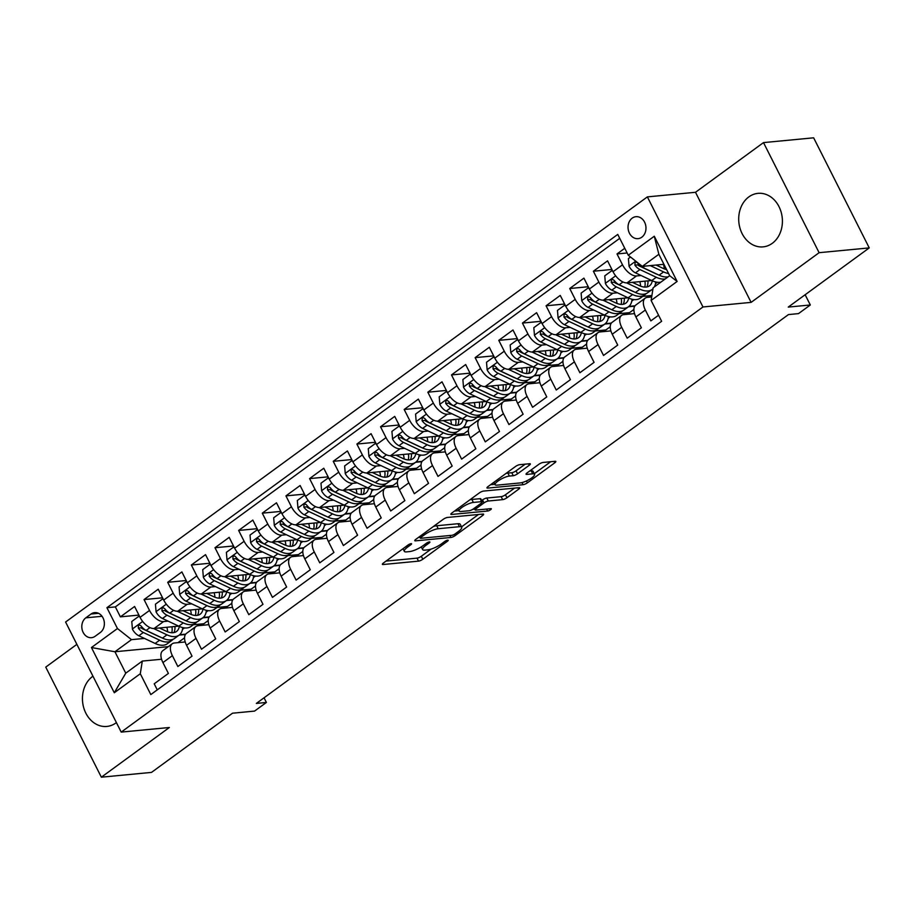 <?xml version="1.0" encoding="UTF-8"?>
<svg xmlns="http://www.w3.org/2000/svg" width="915" height="915" viewBox="0 0 915 915"><rect width="100%" height="100%" fill="white"/><g stroke="black" fill="none" stroke-linecap="round" stroke-linejoin="round"><path stroke-width="1.37" d="M411.098 543.67A2.368 0.606 153.2 0 0 408.101 544.985L383.431 563.011A3.385 0.858 153.2 0 0 382.39 564.349A3.385 0.858 153.2 0 0 383.088 564.521L418.521 561.135A3.385 0.858 153.2 0 0 422.81 559.248L447.481 541.222A2.368 0.606 153.2 0 0 448.213 540.285A2.368 0.606 153.2 0 0 447.721 540.17A2.368 0.606 153.2 0 0 444.724 541.486L441.533 543.819A10.82 2.745 153.2 0 1 427.797 549.846L424.846 550.132A10.82 2.745 153.2 0 1 422.616 549.583A10.82 2.745 153.2 0 1 425.978 545.306L429.169 542.972A2.368 0.606 153.2 0 0 429.901 542.035A2.368 0.606 153.2 0 0 429.41 541.92A2.368 0.606 153.2 0 0 426.413 543.236L423.222 545.569A10.82 2.745 153.2 0 1 409.485 551.596L406.535 551.882A10.82 2.745 153.2 0 1 404.304 551.333A10.82 2.745 153.2 0 1 407.667 547.056L410.858 544.722A2.368 0.606 153.2 0 0 411.59 543.784A2.368 0.606 153.2 0 0 411.098 543.67M748.836 196.908A26.878 21.8 -95.5 0 0 739.961 228.087A26.878 21.8 -95.5 0 0 763.11 246.867A26.878 21.8 -95.5 0 0 772.283 243.321A26.878 21.8 -95.5 0 0 781.147 212.131A26.878 21.8 -95.5 0 0 757.997 193.351A26.878 21.8 -95.5 0 0 748.836 196.908M92.964 676.196A26.878 21.8 -95.5 0 0 92.575 676.471A26.878 21.8 -95.5 0 0 83.7 707.661A26.878 21.8 -95.5 0 0 106.849 726.441A26.878 21.8 -95.5 0 0 116.022 722.884A26.878 21.8 -95.5 0 0 116.399 722.598M632.196 218.147A11.026 8.944 -95.5 0 0 628.559 230.946A11.026 8.944 -95.5 0 0 638.064 238.655A11.026 8.944 -95.5 0 0 641.815 237.191A11.026 8.944 -95.5 0 0 645.464 224.404A11.026 8.944 -95.5 0 0 635.959 216.695A11.026 8.944 -95.5 0 0 632.196 218.147M529.282 465.243A3.385 0.858 153.2 0 0 530.334 463.905A3.385 0.858 153.2 0 0 529.636 463.733L519.686 464.683A3.385 0.858 153.2 0 0 515.397 466.57L488.015 486.586A3.385 0.858 153.2 0 0 486.963 487.924A3.385 0.858 153.2 0 0 487.661 488.095L523.094 484.71A3.385 0.858 153.2 0 0 527.383 482.823L554.776 462.807A3.385 0.858 153.2 0 0 555.828 461.469A3.385 0.858 153.2 0 0 555.13 461.297L543.121 462.452A3.385 0.858 153.2 0 0 538.832 464.328L527.109 472.895A3.385 0.858 153.2 0 0 526.056 474.233A3.385 0.858 153.2 0 0 526.754 474.405L532.713 473.844A9.047 2.299 153.2 0 1 534.577 474.302A9.047 2.299 153.2 0 1 529.785 479.185A9.047 2.299 153.2 0 1 520.292 482.914L496.959 485.144A9.047 2.299 153.2 0 1 495.095 484.687A9.047 2.299 153.2 0 1 499.887 479.803A9.047 2.299 153.2 0 1 509.381 476.063L513.269 475.697A3.385 0.858 153.2 0 0 517.558 473.81L529.282 465.243L528.573 463.836M76.883 644.354L45.75 667.104L101.359 777.19L151.501 772.397L232.502 713.208L254.564 711.092L266.391 702.457L256.36 703.418L788.467 314.577L798.498 313.616L810.313 304.981L805.143 294.744M819.108 252.689L763.499 142.603L695.503 192.287L751.112 302.373L819.108 252.689L869.25 247.896L788.25 307.085L810.313 304.981M751.112 302.373L702.972 306.971L121.203 732.103L65.594 622.017L647.363 196.885L702.972 306.971M101.359 777.19L169.344 727.505L121.203 732.103M447.504 517.444A3.385 0.858 153.2 0 0 443.203 519.331L415.822 539.347A3.385 0.858 153.2 0 0 414.769 540.685A3.385 0.858 153.2 0 0 415.467 540.856L450.901 537.471A3.385 0.858 153.2 0 0 455.201 535.584L482.582 515.568A3.385 0.858 153.2 0 0 483.635 514.23A3.385 0.858 153.2 0 0 482.937 514.058L447.504 517.444M451.918 512.96L479.3 492.945A3.385 0.858 153.2 0 1 483.6 491.069L519.034 487.684A3.385 0.858 153.2 0 1 519.731 487.855A3.385 0.858 153.2 0 1 518.679 489.182L506.956 497.749A3.385 0.858 153.2 0 1 502.667 499.636L488.301 501.008A3.385 0.858 153.2 0 0 484.012 502.895L476.235 508.58A3.385 0.858 153.2 0 0 475.182 509.918A3.385 0.858 153.2 0 0 475.88 510.09L490.84 508.66A2.368 0.606 153.2 0 1 491.332 508.774A2.368 0.606 153.2 0 1 490.074 510.055A2.368 0.606 153.2 0 1 487.592 511.028L451.564 514.47A3.385 0.858 153.2 0 1 450.866 514.299A3.385 0.858 153.2 0 1 451.918 512.96M763.499 142.603L813.641 137.81L869.25 247.896M624.762 248.285L617.019 253.947L627.13 252.975M641.083 275.507L636.543 275.941A13.782 7.263 -126.2 0 1 622.509 264.801L613.05 271.721L607.56 260.855L593.377 271.229L611.906 269.456M617.442 292.789L612.89 293.223A13.782 7.263 -126.2 0 1 598.856 282.083L589.397 289.003L583.919 278.137L569.725 288.511L588.254 286.738M593.789 310.071L589.249 310.505A13.782 7.263 -126.2 0 1 575.215 299.365L565.745 306.285L560.266 295.419L546.072 305.793L564.612 304.02M570.137 327.353L565.596 327.787A13.782 7.263 -126.2 0 1 551.562 316.647L542.103 323.567L536.613 312.701L522.431 323.075L540.959 321.302M546.495 344.635L541.943 345.069A13.782 7.263 -126.2 0 1 527.909 333.929L518.45 340.849L512.972 329.983L498.778 340.357L517.307 338.584M522.842 361.917L518.302 362.351A13.782 7.263 -126.2 0 1 504.268 351.211L494.798 358.131L489.319 347.265L475.125 357.639L493.665 355.866M499.19 379.199L494.649 379.634A13.782 7.263 -126.2 0 1 480.615 368.493L471.156 375.413L465.666 364.547L451.484 374.921L470.013 373.148M475.548 396.481L470.996 396.916A13.782 7.263 -126.2 0 1 456.962 385.775L447.504 392.684L442.025 381.829L427.831 392.203L446.36 390.431M451.896 413.763L447.355 414.198A13.782 7.263 -126.2 0 1 433.321 403.058L423.851 409.966L418.372 399.112L404.178 409.485L422.719 407.713M428.243 431.045L423.702 431.48A13.782 7.263 -126.2 0 1 409.668 420.34L400.21 427.248L394.72 416.394L380.537 426.767L399.066 424.995M404.602 448.327L400.049 448.75A13.782 7.263 -126.2 0 1 386.016 437.622L376.557 444.53L371.067 433.676L356.884 444.05L375.413 442.277M380.949 465.609L376.408 466.032A13.782 7.263 -126.2 0 1 362.363 454.904L352.904 461.812L347.425 450.958L333.232 461.32L351.772 459.559M357.296 482.88L352.755 483.314A13.782 7.263 -126.2 0 1 338.722 472.186L329.263 479.094L323.773 468.24L309.59 478.602L328.119 476.841M333.655 500.162L329.103 500.597A13.782 7.263 -126.2 0 1 315.069 489.468L305.61 496.376L300.12 485.522L285.938 495.884L304.466 494.123M310.002 517.444L305.461 517.879A13.782 7.263 -126.2 0 1 291.416 506.75L281.957 513.658L276.479 502.804L262.285 513.166L280.825 511.405M286.349 534.726L281.809 535.161A13.782 7.263 -126.2 0 1 267.775 524.032L258.316 530.94L252.826 520.086L238.643 530.448L257.172 528.687M262.708 552.008L258.156 552.443A13.782 7.263 -126.2 0 1 244.122 541.314L234.663 548.222L229.173 537.368L214.991 547.73L233.519 545.969M239.055 569.29L234.514 569.725A13.782 7.263 -126.2 0 1 220.469 558.596L211.01 565.504L205.532 554.65L191.338 565.013L209.878 563.24M215.402 586.572L210.862 587.007A13.782 7.263 -126.2 0 1 196.828 575.878L187.369 582.786L181.879 571.932L167.697 582.295L186.225 580.522M191.761 603.854L187.209 604.289A13.782 7.263 -126.2 0 1 173.175 593.16L163.716 600.068L158.226 589.214L144.044 599.577L149.522 610.442A13.782 7.263 53.8 0 0 163.568 621.571L168.108 621.136M162.573 597.804L144.044 599.577M157.266 689.864L154.212 683.802L168.394 673.429L162.916 662.574A13.782 7.263 53.8 0 1 162.801 650.679L172.26 643.771A13.782 7.263 53.8 0 0 172.375 655.666L177.853 666.52L192.047 656.146L186.557 645.292A13.782 7.263 53.8 0 1 186.454 633.397L195.913 626.489A13.782 7.263 -126.2 0 1 198.029 625.711L208.86 624.682M195.913 626.489A13.782 7.263 -126.2 0 0 196.016 638.384L201.506 649.238L215.7 638.864L210.21 628.01A13.782 7.263 53.8 0 1 210.095 616.115L219.566 609.207A13.782 7.263 -126.2 0 1 221.682 608.429L232.502 607.4M219.566 609.207A13.782 7.263 -126.2 0 0 219.669 621.102L225.159 631.956L239.341 621.594L233.863 610.728A13.782 7.263 53.8 0 1 233.748 598.833L243.207 591.925A13.782 7.263 -126.2 0 1 245.334 591.147L256.154 590.118M243.207 591.925A13.782 7.263 -126.2 0 0 243.321 603.82L248.8 614.674L262.994 604.312L257.504 593.446A13.782 7.263 53.8 0 1 257.401 581.551L266.86 574.643A13.782 7.263 -126.2 0 1 268.976 573.865L279.807 572.836M266.86 574.643A13.782 7.263 -126.2 0 0 266.963 586.538L272.453 597.392L286.647 587.03L281.157 576.164A13.782 7.263 53.8 0 1 281.042 564.269L290.512 557.361A13.782 7.263 -126.2 0 1 292.628 556.583L303.448 555.554M290.512 557.361A13.782 7.263 -126.2 0 0 290.615 569.256L296.105 580.11L310.288 569.748L304.809 558.882A13.782 7.263 53.8 0 1 304.695 546.987L314.154 540.079A13.782 7.263 -126.2 0 1 316.281 539.301L327.101 538.272M314.154 540.079A13.782 7.263 -126.2 0 0 314.268 551.974L319.747 562.828L333.941 552.466L328.451 541.6A13.782 7.263 53.8 0 1 328.348 529.705L337.807 522.797A13.782 7.263 -126.2 0 1 339.923 522.019L350.754 520.99M337.807 522.797A13.782 7.263 -126.2 0 0 337.91 534.692L343.4 545.546L357.593 535.184L352.103 524.318A13.782 7.263 53.8 0 1 351.989 512.423L361.459 505.515A13.782 7.263 -126.2 0 1 363.575 504.737L374.395 503.707M361.459 505.515A13.782 7.263 -126.2 0 0 361.562 517.41L367.052 528.264L381.235 517.901L375.756 507.036A13.782 7.263 53.8 0 1 375.642 495.141L385.101 488.233A13.782 7.263 -126.2 0 1 387.228 487.455L398.048 486.425M385.101 488.233A13.782 7.263 -126.2 0 0 385.215 500.128L390.694 510.982L404.887 500.619L399.397 489.754A13.782 7.263 53.8 0 1 399.295 477.859L408.753 470.951A13.782 7.263 -126.2 0 1 410.869 470.173L421.701 469.143M408.753 470.951A13.782 7.263 -126.2 0 0 408.856 482.846L414.346 493.7L428.54 483.337L423.05 472.472A13.782 7.263 53.8 0 1 422.936 460.577L432.406 453.668A13.782 7.263 -126.2 0 1 434.522 452.891L445.342 451.861M432.406 453.668A13.782 7.263 -126.2 0 0 432.509 465.563L437.999 476.418L452.182 466.055L446.703 455.19A13.782 7.263 53.8 0 1 446.589 443.295L456.047 436.386A13.782 7.263 -126.2 0 1 458.175 435.609L468.995 434.579M456.047 436.386A13.782 7.263 -126.2 0 0 456.162 448.281L461.64 459.136L475.834 448.773L470.344 437.908A13.782 7.263 53.8 0 1 470.241 426.013L479.7 419.104A13.782 7.263 -126.2 0 1 481.816 418.327L492.647 417.297M479.7 419.104A13.782 7.263 -126.2 0 0 479.803 430.999L485.293 441.853L499.487 431.491L493.997 420.625A13.782 7.263 53.8 0 1 493.883 408.731L503.353 401.822A13.782 7.263 -126.2 0 1 505.469 401.056L516.289 400.015M503.353 401.822A13.782 7.263 -126.2 0 0 503.456 413.717L508.946 424.571L523.128 414.209L517.65 403.343A13.782 7.263 53.8 0 1 517.535 391.448L526.994 384.54A13.782 7.263 -126.2 0 1 529.122 383.774L539.942 382.733M526.994 384.54A13.782 7.263 -126.2 0 0 527.109 396.435L532.587 407.301L546.781 396.927L541.291 386.061A13.782 7.263 53.8 0 1 541.188 374.166L550.647 367.258A13.782 7.263 -126.2 0 1 552.763 366.492L563.594 365.451M550.647 367.258A13.782 7.263 -126.2 0 0 550.75 379.153L556.24 390.019L570.434 379.645L564.944 368.791A13.782 7.263 53.8 0 1 564.841 356.884L574.3 349.976A13.782 7.263 -126.2 0 1 576.416 349.21L587.236 348.169M574.3 349.976A13.782 7.263 -126.2 0 0 574.403 361.871L579.893 372.737L594.075 362.363L588.597 351.509A13.782 7.263 53.8 0 1 588.482 339.602L597.941 332.694A13.782 7.263 -126.2 0 1 600.068 331.928L610.888 330.887M597.941 332.694A13.782 7.263 -126.2 0 0 598.055 344.589L603.534 355.455L617.728 345.081L612.238 334.227A13.782 7.263 53.8 0 1 612.135 322.332L621.594 315.412A13.782 7.263 -126.2 0 1 623.71 314.646L634.541 313.605M621.594 315.412A13.782 7.263 -126.2 0 0 621.697 327.307L627.187 338.173L641.381 327.799L635.891 316.945A13.782 7.263 53.8 0 1 635.788 305.05L645.247 298.13A13.782 7.263 -126.2 0 1 647.363 297.364L651.674 296.952M613.05 271.721A13.782 7.263 53.8 0 0 627.084 282.849L651.674 280.505M589.397 289.003A13.782 7.263 53.8 0 0 603.431 300.131L628.022 297.787M642.662 296.38L651.903 295.499M626.569 282.872L639.94 289.186A26.363 13.885 53.8 0 0 652.12 289.483L652.875 289.403M565.745 306.285A13.782 7.263 53.8 0 0 579.79 317.413L604.369 315.069M619.02 313.662L629.531 312.667L633.889 309.476M602.928 300.154L616.287 306.468A26.363 13.885 53.8 0 0 628.468 306.765L634.758 306.159M542.103 323.567A13.782 7.263 53.8 0 0 556.137 334.696L580.728 332.351M595.368 330.944L605.879 329.949L610.236 326.758M579.275 317.436L592.645 323.75A26.363 13.885 53.8 0 0 604.815 324.047L611.106 323.441M518.45 340.849A13.782 7.263 53.8 0 0 532.484 351.978L557.075 349.633M571.715 348.226L582.237 347.231L586.595 344.04M581.174 341.318L587.453 340.723M494.798 358.131A13.782 7.263 53.8 0 0 508.843 369.26L533.422 366.915M548.074 365.508L558.585 364.513L562.942 361.322M531.981 352L545.34 358.314A26.363 13.885 53.8 0 0 557.521 358.611L563.812 358.005M471.156 375.413A13.782 7.263 53.8 0 0 485.19 386.542L509.781 384.197M524.421 382.79L534.932 381.795L539.29 378.604M533.88 375.882L540.159 375.276M447.504 392.684A13.782 7.263 53.8 0 0 461.537 403.824L486.128 401.479M500.768 400.072L511.291 399.066L515.648 395.886M484.675 386.565L498.046 392.878A26.363 13.885 53.8 0 0 510.227 393.164L516.506 392.558M423.851 409.966A13.782 7.263 53.8 0 0 437.896 421.106L462.475 418.761M477.127 417.354L487.638 416.348L491.996 413.168M486.586 410.446L492.865 409.84M400.21 427.248A13.782 7.263 53.8 0 0 414.243 438.388L438.834 436.043M453.474 434.636L463.985 433.63L468.343 430.45M437.381 421.129L450.752 427.442A26.363 13.885 53.8 0 0 462.921 427.728L469.212 427.122M376.557 444.53A13.782 7.263 53.8 0 0 390.591 455.67L415.181 453.325M429.821 451.918L440.344 450.912L444.701 447.732M413.729 438.411L427.099 444.724A26.363 13.885 53.8 0 0 439.269 445.01L445.559 444.404M352.904 461.812A13.782 7.263 53.8 0 0 366.949 472.952L391.529 470.596M406.18 469.201L416.691 468.194L421.049 465.014M390.087 455.693L403.446 462.006A26.363 13.885 53.8 0 0 415.627 462.292L421.918 461.686M329.263 479.094A13.782 7.263 53.8 0 0 343.297 490.234L367.887 487.878M382.527 486.483L393.038 485.476L397.396 482.297M366.435 472.975L379.805 479.288A26.363 13.885 53.8 0 0 391.975 479.574L398.265 478.968M305.61 496.376A13.782 7.263 53.8 0 0 319.644 507.516L344.234 505.16M358.874 503.765L369.397 502.758L373.755 499.579M342.782 490.257L356.152 496.571A26.363 13.885 53.8 0 0 368.322 496.856L374.612 496.25M281.957 513.658A13.782 7.263 53.8 0 0 296.002 524.798L320.582 522.442M335.233 521.047L345.744 520.04L350.102 516.861M319.141 507.539L332.5 513.853A26.363 13.885 53.8 0 0 344.681 514.139L350.971 513.532M258.316 530.94A13.782 7.263 53.8 0 0 272.35 542.08L296.94 539.724M311.58 538.329L322.091 537.322L326.449 534.143M295.488 524.821L308.858 531.135A26.363 13.885 53.8 0 0 321.028 531.421L327.318 530.814M234.663 548.222A13.782 7.263 53.8 0 0 248.697 559.362L273.288 557.006M287.928 555.611L298.45 554.604L302.808 551.425M271.835 542.103L285.206 548.417A26.363 13.885 53.8 0 0 297.375 548.703L303.666 548.096M211.01 565.504A13.782 7.263 53.8 0 0 225.056 576.644L249.635 574.288M264.286 572.893L274.797 571.886L279.155 568.707M248.194 559.385L261.553 565.699A26.363 13.885 53.8 0 0 273.734 565.985L280.024 565.379M187.369 582.786A13.782 7.263 53.8 0 0 201.403 593.927L225.994 591.57M240.634 590.175L251.145 589.168L255.502 585.989M224.541 576.667L237.911 582.981A26.363 13.885 53.8 0 0 250.081 583.267L256.372 582.661M163.716 600.068A13.782 7.263 53.8 0 0 177.75 611.209L202.341 608.852M216.981 607.457L227.503 606.451L231.861 603.271M226.44 600.549L232.719 599.943M95.137 636.28L100.341 632.471A10.683 8.67 -95.5 0 0 103.875 620.084A10.683 8.67 -95.5 0 0 94.668 612.615A10.683 8.67 -95.5 0 0 91.031 614.022L85.827 617.831A10.683 8.67 -95.5 0 0 82.304 630.218A10.683 8.67 -95.5 0 0 91.5 637.686A10.683 8.67 -95.5 0 0 95.137 636.28M628.273 255.239L654.282 236.23L677.134 281.454L651.114 300.463L653.127 287.79L669.677 275.701L658.857 254.279L642.307 266.379L628.273 255.239L617.751 234.412L106.929 607.697L117.452 628.525L131.486 639.654L144.456 638.418M651.114 300.463L661.637 321.291L150.815 694.577L140.292 673.749L114.284 692.758L91.443 647.534L117.452 628.525M177.247 611.231L190.606 617.545A26.363 13.885 53.8 0 0 202.787 617.831L209.078 617.225M619.73 238.323L115.359 606.897L120.391 616.859L134.585 606.496L140.064 617.351A13.782 7.263 53.8 0 0 154.109 628.491L178.688 626.135M193.339 624.739L203.851 623.733L208.208 620.553M185.207 641.964L174.388 642.993A13.782 7.263 53.8 0 0 172.26 643.771M645.247 298.13A13.782 7.263 -126.2 0 0 645.35 310.025L650.839 320.891L658.571 315.229M173.175 593.16L167.697 582.295M196.828 575.878L191.338 565.013M220.469 558.596L214.991 547.73M244.122 541.314L238.643 530.448M267.775 524.032L262.285 513.166M291.416 506.75L285.938 495.884M315.069 489.468L309.59 478.602M338.722 472.186L333.232 461.32M362.363 454.904L356.884 444.05M386.016 437.622L380.537 426.767M409.668 420.34L404.178 409.485M433.321 403.058L427.831 392.203M456.962 385.775L451.484 374.921M480.615 368.493L475.125 357.639M504.268 351.211L498.778 340.357M527.909 333.929L522.431 323.075M551.562 316.647L546.072 305.793M575.215 299.365L569.725 288.511M598.856 282.083L593.377 271.229M622.509 264.801L617.019 253.947M642.307 266.379L663.924 264.309M179.146 635.101L185.425 634.507M131.486 639.654L114.935 651.755L125.755 673.177L142.305 661.076L140.292 673.749M168.303 646.653L114.935 651.755L91.443 647.534M184.556 637.824L177.956 642.65M161.555 659.246L142.305 661.076M695.503 192.287L647.363 196.885M266.391 702.457L264.035 697.802M650.302 297.078L651.835 295.957M626.649 314.36L628.891 312.724M602.996 331.642L605.238 330.006M579.355 348.924L581.597 347.288M555.702 366.206L557.944 364.57M532.05 383.488L534.291 381.852M508.408 400.77L510.65 399.134M484.756 418.052L486.997 416.416M461.103 435.334L463.345 433.699M437.462 452.616L439.703 450.981M413.809 469.898L416.05 468.263M390.156 487.18L392.398 485.545M366.515 504.462L368.756 502.827M342.862 521.744L345.104 520.109M319.209 539.026L321.451 537.391M295.568 556.309L297.81 554.673M271.915 573.591L274.157 571.955M248.262 590.873L250.504 589.226M224.621 608.155L226.863 606.508M200.968 625.437L203.21 623.79M182.474 629.394L184.498 627.919M185.654 634.175L179.592 634.747M138.931 615.086L120.391 616.859M115.359 606.897L106.929 607.697M206.127 612.112L208.14 610.637M209.306 616.893L203.244 617.476M232.959 599.611L226.886 600.194M229.768 594.83L231.792 593.355M256.6 582.329L250.538 582.912M253.421 577.548L255.445 576.073M280.253 565.047L274.191 565.63M277.073 560.266L279.086 558.791M303.906 547.765L297.832 548.348M300.715 542.984L302.739 541.508M327.547 530.483L321.485 531.066M324.368 525.702L326.392 524.226M351.2 513.201L345.138 513.784M348.02 508.42L350.033 506.944M374.853 495.919L368.779 496.502M371.662 491.138L373.686 489.662M398.494 478.637L392.432 479.22M395.314 473.856L397.339 472.38M422.147 461.354L416.085 461.938M418.967 456.574L420.98 455.098M445.799 444.072L439.726 444.656M442.608 439.291L444.633 437.816M469.441 426.79L463.379 427.374M466.261 422.009L468.286 420.534M493.094 409.508L487.032 410.092M489.914 404.727L491.927 403.252M516.746 392.226L510.673 392.81M513.555 387.445L515.58 385.97M540.388 374.944L534.326 375.527M537.208 370.163L539.232 368.688M564.04 357.662L557.978 358.245M560.861 352.881L562.874 351.406M587.693 340.38L581.62 340.963M584.502 335.599L586.526 334.124M611.334 323.098L605.273 323.681M608.155 318.317L610.179 316.842M634.987 305.816L628.925 306.399M631.808 301.035L633.821 299.56M655.449 283.753L657.473 282.278M125.755 673.177L114.284 692.758M654.282 236.23L658.857 254.279M677.134 281.454L669.677 275.701M386.027 561.112L417.023 558.15A3.385 0.858 153.2 0 0 421.312 556.274L431.125 549.091M461.537 526.88L478.499 514.482M418.407 537.448L419.962 537.299M421.129 537.219A2.368 0.606 153.2 0 0 420.397 538.146A2.368 0.606 153.2 0 0 420.877 538.272L451.987 535.298A2.368 0.606 153.2 0 0 454.995 533.983L458.358 531.524A10.82 2.745 153.2 0 0 461.72 527.246A10.82 2.745 153.2 0 0 459.49 526.697L438.216 528.721A10.82 2.745 153.2 0 0 424.491 534.749L421.129 537.219L420.477 535.938M461.72 527.246L460.211 524.261A10.82 2.745 153.2 0 0 457.98 523.723L459.49 526.697M433.39 526.502A10.82 2.745 153.2 0 1 436.718 525.748L457.98 523.723M514.596 488.107L505.457 494.775L506.956 497.749M481.656 500.539L482.502 499.922A3.385 0.858 153.2 0 1 486.791 498.035L501.168 496.662A3.385 0.858 153.2 0 0 505.457 494.775M474.782 509.14L472.735 509.335M458.895 510.65L454.503 511.073M473.387 502.438A9.047 2.299 153.2 0 0 463.882 506.167A9.047 2.299 153.2 0 0 459.101 511.05A9.047 2.299 153.2 0 0 460.966 511.508L469.189 510.73A3.385 0.858 153.2 0 0 473.478 508.843L481.256 503.159A3.385 0.858 153.2 0 0 482.297 501.82A3.385 0.858 153.2 0 0 481.599 501.649L473.387 502.438L471.877 499.464A9.047 2.299 153.2 0 0 469.83 499.865M482.297 501.82L480.798 498.847A3.385 0.858 153.2 0 0 480.101 498.675L481.599 501.649M471.877 499.464L480.101 498.675M505.972 473.467A9.047 2.299 153.2 0 1 507.882 473.089L511.771 472.723A3.385 0.858 153.2 0 0 516.06 470.836L525.187 464.157M534.577 474.302L533.079 471.317A9.047 2.299 153.2 0 0 531.215 470.859L532.713 473.844M529.693 471.008L531.215 470.859M534.28 473.718L550.693 461.72M490.6 484.698L494.889 484.287M139.961 617.133L138.874 616.287L131.783 621.468L132.423 629.154A9.127 4.815 53.8 0 0 138.84 635.765L155.138 643.462A26.363 13.885 53.8 0 0 167.308 643.76L171.803 640.466A26.363 13.885 53.8 0 0 173.095 639.265M167.639 631.796A21.88 11.529 53.8 0 0 166.85 627.267M153.594 628.514L166.965 634.827A26.363 13.885 53.8 0 0 179.134 635.113A26.363 13.885 53.8 0 0 182.714 627.599M159.439 627.976L166.393 631.259A21.88 11.529 53.8 0 0 176.492 631.499A21.88 11.529 53.8 0 0 179.317 626.432M179.134 635.113L174.639 638.395A26.363 13.885 -126.2 0 1 162.47 638.11L146.171 630.412A9.127 4.815 -126.2 0 1 141.127 625.997L139.492 624.991L138.44 625.391L138.291 628.079A9.127 4.815 53.8 0 0 143.335 632.482L159.633 640.18A26.363 13.885 53.8 0 0 171.803 640.466M175.005 627.404A26.363 13.885 53.8 0 0 174.822 626.512M171.951 626.786A21.88 11.529 -126.2 0 1 171.78 632.745M160.926 637.378A21.88 11.529 -126.2 0 1 159.061 636.611L142.751 628.914A4.655 2.448 -126.2 0 1 141.185 627.804L138.291 628.079M173.861 632.62A21.88 11.529 53.8 0 0 174.971 626.489M138.874 616.287L139.503 616.23M163.613 599.851L162.527 599.005L155.436 604.186L156.076 611.872A9.127 4.815 53.8 0 0 162.481 618.483L178.791 626.18A26.363 13.885 53.8 0 0 190.961 626.478L195.455 623.184A26.363 13.885 53.8 0 0 196.748 621.983M191.292 614.514A21.88 11.529 53.8 0 0 190.503 609.985M190.606 617.545L186.122 620.827A26.363 13.885 -126.2 0 0 198.292 621.113L202.787 617.831A26.363 13.885 53.8 0 0 206.355 610.316M183.092 610.694L190.034 613.976A21.88 11.529 53.8 0 0 200.145 614.217A21.88 11.529 53.8 0 0 202.97 609.15M186.122 620.827L169.813 613.13A9.127 4.815 -126.2 0 1 164.78 608.715L163.144 607.709L162.081 608.109L161.944 610.797A9.127 4.815 53.8 0 0 166.976 615.2L183.275 622.898A26.363 13.885 53.8 0 0 195.455 623.184M198.658 610.122A26.363 13.885 53.8 0 0 198.464 609.23M195.593 609.504A21.88 11.529 -126.2 0 1 195.433 615.463M184.578 620.096A21.88 11.529 -126.2 0 1 182.703 619.329L166.404 611.632A4.655 2.448 -126.2 0 1 164.826 610.522L161.944 610.797M197.514 615.337A21.88 11.529 53.8 0 0 198.624 609.207M162.527 599.005L163.144 598.948M187.255 582.569L186.18 581.723L179.088 586.904L179.729 594.59A9.127 4.815 53.8 0 0 186.134 601.201L202.432 608.898A26.363 13.885 53.8 0 0 214.613 609.196L219.097 605.913A26.363 13.885 53.8 0 0 220.401 604.701M214.933 597.232A21.88 11.529 53.8 0 0 214.156 592.703M200.888 593.949L214.259 600.263A26.363 13.885 53.8 0 0 226.428 600.549A26.363 13.885 53.8 0 0 230.008 593.034M206.744 593.412L213.687 596.694A21.88 11.529 53.8 0 0 223.786 596.935A21.88 11.529 53.8 0 0 226.623 591.868M226.428 600.549L221.945 603.831A26.363 13.885 -126.2 0 1 209.764 603.545L193.465 595.848A9.127 4.815 -126.2 0 1 188.433 591.433L186.786 590.427L185.734 590.827L185.596 593.515A9.127 4.815 53.8 0 0 190.629 597.918L206.927 605.616A26.363 13.885 53.8 0 0 219.097 605.913M222.299 592.851A26.363 13.885 53.8 0 0 222.116 591.948M219.245 592.222A21.88 11.529 -126.2 0 1 219.085 598.181M208.22 602.813A21.88 11.529 -126.2 0 1 206.355 602.047L190.057 594.35A4.655 2.448 -126.2 0 1 188.479 593.24L185.596 593.515M221.167 598.055A21.88 11.529 53.8 0 0 222.276 591.925M186.18 581.723L186.797 581.666M210.908 565.287L209.821 564.441L202.73 569.622L203.37 577.308A9.127 4.815 53.8 0 0 209.787 583.919L226.085 591.616A26.363 13.885 53.8 0 0 238.255 591.913L242.75 588.631A26.363 13.885 53.8 0 0 244.042 587.419M238.586 579.95A21.88 11.529 53.8 0 0 237.797 575.421M237.911 582.981L233.417 586.263A26.363 13.885 -126.2 0 0 245.586 586.549L250.081 583.267A26.363 13.885 53.8 0 0 253.661 575.752M230.386 576.13L237.34 579.412A21.88 11.529 53.8 0 0 247.439 579.653A21.88 11.529 53.8 0 0 250.264 574.586M233.417 586.263L217.118 578.566A9.127 4.815 -126.2 0 1 212.074 574.151L211.033 573.282L209.386 573.545L209.238 576.233A9.127 4.815 53.8 0 0 214.282 580.636L230.58 588.334A26.363 13.885 53.8 0 0 242.75 588.631M245.952 575.569A26.363 13.885 53.8 0 0 245.769 574.666M242.898 574.94A21.88 11.529 -126.2 0 1 242.727 580.899M231.872 585.531A21.88 11.529 -126.2 0 1 230.008 584.765L213.698 577.068A4.655 2.448 -126.2 0 1 212.131 575.958L209.238 576.233M244.808 580.773A21.88 11.529 53.8 0 0 245.918 574.643M209.821 564.441L210.45 564.383M234.56 548.005L233.474 547.159L226.382 552.34L227.023 560.026A9.127 4.815 53.8 0 0 233.428 566.637L249.738 574.334A26.363 13.885 53.8 0 0 261.907 574.631L266.402 571.349A26.363 13.885 53.8 0 0 267.695 570.137M262.239 562.668A21.88 11.529 53.8 0 0 261.45 558.139M261.553 565.699L257.069 568.981A26.363 13.885 -126.2 0 0 269.239 569.267L273.734 565.985A26.363 13.885 53.8 0 0 277.302 558.47M254.038 558.848L260.981 562.13A21.88 11.529 53.8 0 0 271.092 562.37A21.88 11.529 53.8 0 0 273.917 557.304M257.069 568.981L240.759 561.284A9.127 4.815 -126.2 0 1 235.727 556.869L234.675 556L233.028 556.263L232.89 558.951A9.127 4.815 53.8 0 0 237.923 563.354L254.221 571.052A26.363 13.885 53.8 0 0 266.402 571.349M269.605 558.287A26.363 13.885 53.8 0 0 269.41 557.384M266.539 557.658A21.88 11.529 -126.2 0 1 266.379 563.617M255.525 568.249A21.88 11.529 -126.2 0 1 253.649 567.483L237.351 559.786A4.655 2.448 -126.2 0 1 235.773 558.676L232.89 558.951M268.461 563.491A21.88 11.529 53.8 0 0 269.57 557.361M233.474 547.159L234.091 547.101M258.202 530.723L257.126 529.876L250.035 535.069L250.676 542.744A9.127 4.815 53.8 0 0 257.081 549.355L273.379 557.052A26.363 13.885 53.8 0 0 285.56 557.349L290.044 554.067A26.363 13.885 53.8 0 0 291.347 552.854M285.88 545.386A21.88 11.529 53.8 0 0 285.103 540.856M285.206 548.417L280.711 551.699A26.363 13.885 -126.2 0 0 292.892 551.985L297.375 548.703A26.363 13.885 53.8 0 0 300.955 541.188M277.691 541.566L284.634 544.848A21.88 11.529 53.8 0 0 294.733 545.088A21.88 11.529 53.8 0 0 297.569 540.022M280.711 551.699L264.412 544.002A9.127 4.815 -126.2 0 1 259.38 539.587L258.327 538.718L256.68 538.981L256.543 541.669A9.127 4.815 53.8 0 0 261.576 546.072L277.874 553.769A26.363 13.885 53.8 0 0 290.044 554.067M293.246 541.005A26.363 13.885 53.8 0 0 293.063 540.102M290.192 540.376A21.88 11.529 -126.2 0 1 290.032 546.335M279.167 550.967A21.88 11.529 -126.2 0 1 277.302 550.201L261.004 542.504A4.655 2.448 -126.2 0 1 259.425 541.394L256.543 541.669M292.114 546.209A21.88 11.529 53.8 0 0 293.223 540.079M257.126 529.876L257.744 529.819M281.854 513.452L280.768 512.594L273.677 517.787L274.317 525.462A9.127 4.815 53.8 0 0 280.733 532.072L297.032 539.77A26.363 13.885 53.8 0 0 309.201 540.067L313.696 536.785A26.363 13.885 53.8 0 0 314.989 535.572M309.533 528.104A21.88 11.529 53.8 0 0 308.744 523.574M308.858 531.135L304.363 534.417A26.363 13.885 -126.2 0 0 316.533 534.703L321.028 531.421A26.363 13.885 53.8 0 0 324.608 523.906M301.332 524.284L308.286 527.566A21.88 11.529 53.8 0 0 318.386 527.806A21.88 11.529 53.8 0 0 321.211 522.74M304.363 534.417L288.065 526.72A9.127 4.815 -126.2 0 1 283.021 522.316L281.98 521.436L280.333 521.699L280.184 524.387A9.127 4.815 53.8 0 0 285.228 528.79L301.527 536.487A26.363 13.885 53.8 0 0 313.696 536.785M316.899 523.723A26.363 13.885 53.8 0 0 316.716 522.82M313.845 523.094A21.88 11.529 -126.2 0 1 313.673 529.053M302.819 533.685A21.88 11.529 -126.2 0 1 300.955 532.919L284.645 525.221A4.655 2.448 -126.2 0 1 283.078 524.112L280.184 524.387M315.755 528.927A21.88 11.529 53.8 0 0 316.865 522.797M280.768 512.594L281.397 512.537M305.507 496.17L304.421 495.312L297.329 500.505L297.97 508.18A9.127 4.815 53.8 0 0 304.375 514.79L320.685 522.488A26.363 13.885 53.8 0 0 332.854 522.785L337.349 519.503A26.363 13.885 53.8 0 0 338.642 518.29M333.186 510.822A21.88 11.529 53.8 0 0 332.397 506.292M332.5 513.853L328.016 517.135A26.363 13.885 -126.2 0 0 340.186 517.421L344.681 514.139A26.363 13.885 53.8 0 0 348.249 506.624M324.985 507.001L331.928 510.284A21.88 11.529 53.8 0 0 342.038 510.524A21.88 11.529 53.8 0 0 344.863 505.457M328.016 517.135L311.706 509.438A9.127 4.815 -126.2 0 1 306.674 505.034L305.621 504.154L303.974 504.417L303.837 507.104A9.127 4.815 53.8 0 0 308.87 511.508L325.168 519.205A26.363 13.885 53.8 0 0 337.349 519.503M340.552 506.441A26.363 13.885 53.8 0 0 340.357 505.538M337.486 505.812A21.88 11.529 -126.2 0 1 337.326 511.771M326.472 516.403A21.88 11.529 -126.2 0 1 324.596 515.637L308.298 507.939A4.655 2.448 -126.2 0 1 306.719 506.83L303.837 507.104M339.408 511.645A21.88 11.529 53.8 0 0 340.517 505.515M304.421 495.312L305.038 495.255M329.148 478.888L328.073 478.03L320.982 483.223L321.623 490.897A9.127 4.815 53.8 0 0 328.028 497.508L344.326 505.206A26.363 13.885 53.8 0 0 356.507 505.503L361.002 502.221A26.363 13.885 53.8 0 0 362.294 501.008M356.827 493.54A21.88 11.529 53.8 0 0 356.049 489.01M356.152 496.571L351.657 499.853A26.363 13.885 -126.2 0 0 363.838 500.139L368.322 496.856A26.363 13.885 53.8 0 0 371.902 489.342M348.638 489.719L355.58 493.002A21.88 11.529 53.8 0 0 365.68 493.242A21.88 11.529 53.8 0 0 368.516 488.175M351.657 499.853L335.359 492.156A9.127 4.815 -126.2 0 1 330.326 487.752L328.679 486.746L327.627 487.146L327.49 489.822A9.127 4.815 53.8 0 0 332.522 494.226L348.821 501.923A26.363 13.885 53.8 0 0 361.002 502.221M364.193 489.159A26.363 13.885 53.8 0 0 364.01 488.255M361.139 488.53A21.88 11.529 -126.2 0 1 360.979 494.489M350.113 499.121A21.88 11.529 -126.2 0 1 348.249 498.355L331.951 490.657A4.655 2.448 -126.2 0 1 330.372 489.548L327.49 489.822M363.061 494.363A21.88 11.529 53.8 0 0 364.17 488.233M328.073 478.03L328.691 477.973M352.801 461.606L351.715 460.748L344.623 465.941L345.264 473.615A9.127 4.815 53.8 0 0 351.68 480.226L367.979 487.924A26.363 13.885 53.8 0 0 380.148 488.221L384.643 484.939A26.363 13.885 53.8 0 0 385.936 483.726M380.48 476.257A21.88 11.529 53.8 0 0 379.691 471.728M379.805 479.288L375.31 482.571A26.363 13.885 -126.2 0 0 387.48 482.857L391.975 479.574A26.363 13.885 53.8 0 0 395.554 472.06M372.279 472.437L379.233 475.72A21.88 11.529 53.8 0 0 389.332 475.96A21.88 11.529 53.8 0 0 392.158 470.893M375.31 482.571L359.012 474.874A9.127 4.815 -126.2 0 1 353.968 470.47L352.332 469.464L351.28 469.864L351.131 472.54A9.127 4.815 53.8 0 0 356.175 476.944L372.474 484.641A26.363 13.885 53.8 0 0 384.643 484.939M387.846 471.877A26.363 13.885 53.8 0 0 387.663 470.973M384.792 471.248A21.88 11.529 -126.2 0 1 384.62 477.207M373.766 481.839A21.88 11.529 -126.2 0 1 371.902 481.073L355.592 473.375A4.655 2.448 -126.2 0 1 354.025 472.266L351.131 472.54M386.702 477.081A21.88 11.529 53.8 0 0 387.811 470.962M351.715 460.748L352.344 460.691M376.454 444.324L375.367 443.466L368.276 448.659L368.917 456.333A9.127 4.815 53.8 0 0 375.322 462.944L391.631 470.642A26.363 13.885 53.8 0 0 403.801 470.939L408.296 467.656A26.363 13.885 53.8 0 0 409.588 466.444M404.133 458.975A21.88 11.529 53.8 0 0 403.343 454.446M403.446 462.006L398.963 465.289A26.363 13.885 -126.2 0 0 411.132 465.575L415.627 462.292A26.363 13.885 53.8 0 0 419.196 454.778M395.932 455.155L402.875 458.438A21.88 11.529 53.8 0 0 412.985 458.678A21.88 11.529 53.8 0 0 415.81 453.611M398.963 465.289L382.653 457.591A9.127 4.815 -126.2 0 1 377.621 453.188L375.985 452.182L374.921 452.582L374.784 455.258A9.127 4.815 53.8 0 0 379.817 459.662L396.115 467.359A26.363 13.885 53.8 0 0 408.296 467.656M411.498 454.595A26.363 13.885 53.8 0 0 411.304 453.691M408.433 453.966A21.88 11.529 -126.2 0 1 408.273 459.925M397.419 464.557A21.88 11.529 -126.2 0 1 395.543 463.791L379.245 456.093A4.655 2.448 -126.2 0 1 377.666 454.984L374.784 455.258M410.355 459.799A21.88 11.529 53.8 0 0 411.464 453.68M375.367 443.466L375.985 443.409M400.095 427.042L399.02 426.184L391.929 431.377L392.569 439.051A9.127 4.815 53.8 0 0 398.974 445.662L415.273 453.36A26.363 13.885 53.8 0 0 427.454 453.657L431.949 450.374A26.363 13.885 53.8 0 0 433.241 449.162M427.774 441.693A21.88 11.529 53.8 0 0 426.996 437.164M427.099 444.724L422.604 448.007A26.363 13.885 -126.2 0 0 434.785 448.293L439.269 445.01A26.363 13.885 53.8 0 0 442.849 437.496M419.585 437.873L426.527 441.156A21.88 11.529 53.8 0 0 436.627 441.396A21.88 11.529 53.8 0 0 439.463 436.329M422.604 448.007L406.306 440.309A9.127 4.815 -126.2 0 1 401.273 435.906L399.626 434.9L398.574 435.3L398.437 437.976A9.127 4.815 53.8 0 0 403.469 442.38L419.768 450.077A26.363 13.885 53.8 0 0 431.949 450.374M435.14 437.313A26.363 13.885 53.8 0 0 434.957 436.409M432.086 436.684A21.88 11.529 -126.2 0 1 431.926 442.654M421.06 447.275A21.88 11.529 -126.2 0 1 419.196 446.509L402.897 438.811A4.655 2.448 -126.2 0 1 401.319 437.702L398.437 437.976M434.007 442.517A21.88 11.529 53.8 0 0 435.117 436.398M399.02 426.184L399.638 426.127M423.748 409.76L422.673 408.902L415.57 414.095L416.211 421.769A9.127 4.815 53.8 0 0 422.627 428.392L438.925 436.078A26.363 13.885 53.8 0 0 451.095 436.375L455.59 433.092A26.363 13.885 53.8 0 0 456.882 431.88M451.427 424.411A21.88 11.529 53.8 0 0 450.638 419.882M450.752 427.442L446.257 430.725A26.363 13.885 -126.2 0 0 458.426 431.022L462.921 427.728A26.363 13.885 53.8 0 0 466.501 420.214M443.226 420.591L450.18 423.874A21.88 11.529 53.8 0 0 460.279 424.114A21.88 11.529 53.8 0 0 463.104 419.047M446.257 430.725L429.959 423.027A9.127 4.815 -126.2 0 1 424.915 418.624L423.279 417.617L422.227 418.018L422.078 420.694A9.127 4.815 53.8 0 0 427.122 425.098L443.42 432.795A26.363 13.885 53.8 0 0 455.59 433.092M458.792 420.031A26.363 13.885 53.8 0 0 458.609 419.127M455.739 419.402A21.88 11.529 -126.2 0 1 455.567 425.372M444.713 429.993A21.88 11.529 -126.2 0 1 442.849 429.226L426.539 421.541A4.655 2.448 -126.2 0 1 424.972 420.42L422.078 420.694M457.649 425.235A21.88 11.529 53.8 0 0 458.758 419.116M422.673 408.902L423.29 408.845M447.401 392.478L446.314 391.62L439.223 396.813L439.863 404.487A9.127 4.815 53.8 0 0 446.268 411.11L462.578 418.807A26.363 13.885 53.8 0 0 474.748 419.093L479.243 415.81A26.363 13.885 53.8 0 0 480.535 414.598M475.079 407.129A21.88 11.529 53.8 0 0 474.29 402.6M461.034 403.847L474.393 410.16A26.363 13.885 53.8 0 0 486.574 410.446A26.363 13.885 53.8 0 0 490.143 402.932M466.879 403.309L473.821 406.592A21.88 11.529 53.8 0 0 483.932 406.832A21.88 11.529 53.8 0 0 486.757 401.765M486.574 410.446L482.079 413.74A26.363 13.885 -126.2 0 1 469.91 413.443L453.6 405.745A9.127 4.815 -126.2 0 1 448.567 401.342L446.932 400.335L445.868 400.736L445.731 403.412A9.127 4.815 53.8 0 0 450.763 407.816L467.062 415.513A26.363 13.885 53.8 0 0 479.243 415.81M482.445 402.749A26.363 13.885 53.8 0 0 482.251 401.845M479.38 402.12A21.88 11.529 -126.2 0 1 479.22 408.09M468.366 412.711A21.88 11.529 -126.2 0 1 466.49 411.956L450.191 404.258A4.655 2.448 -126.2 0 1 448.613 403.138L445.731 403.412M481.301 407.953A21.88 11.529 53.8 0 0 482.411 401.834M446.314 391.62L446.943 391.563M471.042 375.196L469.967 374.349L462.876 379.531L463.516 387.205A9.127 4.815 53.8 0 0 469.921 393.827L486.22 401.525A26.363 13.885 53.8 0 0 498.401 401.811L502.895 398.528A26.363 13.885 53.8 0 0 504.188 397.316M498.732 389.847A21.88 11.529 53.8 0 0 497.943 385.329M498.046 392.878L493.551 396.161A26.363 13.885 -126.2 0 0 505.732 396.458L510.227 393.164A26.363 13.885 53.8 0 0 513.795 385.65M490.531 386.027L497.474 389.31A21.88 11.529 53.8 0 0 507.573 389.55A21.88 11.529 53.8 0 0 510.41 384.483M493.551 396.161L477.253 388.463A9.127 4.815 -126.2 0 1 472.22 384.06L470.573 383.053L469.521 383.454L469.384 386.13A9.127 4.815 53.8 0 0 474.416 390.533L490.715 398.231A26.363 13.885 53.8 0 0 502.895 398.528M506.087 385.467A26.363 13.885 53.8 0 0 505.904 384.563M503.033 384.838A21.88 11.529 -126.2 0 1 502.873 390.808M492.007 395.429A21.88 11.529 -126.2 0 1 490.143 394.674L473.844 386.976A4.655 2.448 -126.2 0 1 472.266 385.856L469.384 386.13M504.954 390.671A21.88 11.529 53.8 0 0 506.064 384.552M469.967 374.349L470.584 374.281M494.695 357.914L493.62 357.067L486.517 362.249L487.157 369.923A9.127 4.815 53.8 0 0 493.574 376.545L509.872 384.243A26.363 13.885 53.8 0 0 522.042 384.529L526.537 381.246A26.363 13.885 53.8 0 0 527.829 380.034M522.374 372.565A21.88 11.529 53.8 0 0 521.584 368.047M508.328 369.283L521.699 375.596A26.363 13.885 53.8 0 0 533.868 375.893A26.363 13.885 53.8 0 0 537.448 368.368M514.173 368.745L521.127 372.028A21.88 11.529 53.8 0 0 531.226 372.268A21.88 11.529 53.8 0 0 534.051 367.201M533.868 375.893L529.373 379.176A26.363 13.885 -126.2 0 1 517.204 378.879L500.905 371.181A9.127 4.815 -126.2 0 1 495.861 366.778L494.226 365.771L493.174 366.172L493.025 368.848A9.127 4.815 53.8 0 0 498.069 373.263L514.367 380.96A26.363 13.885 53.8 0 0 526.537 381.246M529.739 368.185A26.363 13.885 53.8 0 0 529.556 367.281M526.685 367.556A21.88 11.529 -126.2 0 1 526.514 373.526M515.66 378.147A21.88 11.529 -126.2 0 1 513.795 377.392L497.486 369.694A4.655 2.448 -126.2 0 1 495.919 368.573L493.025 368.848M528.596 373.389A21.88 11.529 53.8 0 0 529.705 367.27M493.62 357.067L494.237 356.999M518.347 340.632L517.261 339.785L510.17 344.966L510.81 352.641A9.127 4.815 53.8 0 0 517.215 359.263L533.525 366.961A26.363 13.885 53.8 0 0 545.695 367.247L550.19 363.964A26.363 13.885 53.8 0 0 551.482 362.752M546.026 355.283A21.88 11.529 53.8 0 0 545.237 350.765M545.34 358.314L540.856 361.597A26.363 13.885 -126.2 0 0 553.026 361.894L557.521 358.611A26.363 13.885 53.8 0 0 561.089 351.085M537.826 351.463L544.768 354.746A21.88 11.529 53.8 0 0 554.879 354.986A21.88 11.529 53.8 0 0 557.704 349.919M540.856 361.597L524.547 353.899A9.127 4.815 -126.2 0 1 519.514 349.496L517.879 348.489L516.815 348.89L516.678 351.566A9.127 4.815 53.8 0 0 521.71 355.981L538.02 363.678A26.363 13.885 53.8 0 0 550.19 363.964M553.392 350.903A26.363 13.885 53.8 0 0 553.198 349.999M550.327 350.273A21.88 11.529 -126.2 0 1 550.167 356.244M539.312 360.876A21.88 11.529 -126.2 0 1 537.437 360.11L521.138 352.412A4.655 2.448 -126.2 0 1 519.56 351.291L516.678 351.566M552.248 356.107A21.88 11.529 53.8 0 0 553.358 349.988M517.261 339.785L517.89 339.717M541.989 323.35L540.914 322.503L533.822 327.684L534.463 335.359A9.127 4.815 53.8 0 0 540.868 341.981L557.166 349.679A26.363 13.885 53.8 0 0 569.347 349.965L573.842 346.682A26.363 13.885 53.8 0 0 575.135 345.47M569.679 338.001A21.88 11.529 53.8 0 0 568.89 333.483M555.622 334.718L568.993 341.032A26.363 13.885 53.8 0 0 581.174 341.329A26.363 13.885 53.8 0 0 584.742 333.803M561.478 334.192L568.421 337.463A21.88 11.529 53.8 0 0 578.52 337.704A21.88 11.529 53.8 0 0 581.357 332.637M581.174 341.329L576.679 344.612A26.363 13.885 -126.2 0 1 564.498 344.315L548.199 336.617A9.127 4.815 -126.2 0 1 543.167 332.214L541.52 331.207L540.468 331.607L540.33 334.284A9.127 4.815 53.8 0 0 545.363 338.699L561.661 346.396A26.363 13.885 53.8 0 0 573.842 346.682M577.033 333.62A26.363 13.885 53.8 0 0 576.85 332.717M573.98 332.991A21.88 11.529 -126.2 0 1 573.819 338.962M562.954 343.594A21.88 11.529 -126.2 0 1 561.089 342.828L544.791 335.13A4.655 2.448 -126.2 0 1 543.213 334.009L540.33 334.284M575.901 338.825A21.88 11.529 53.8 0 0 577.01 332.705M540.914 322.503L541.531 322.435M565.642 306.068L564.566 305.221L557.464 310.402L558.104 318.077A9.127 4.815 53.8 0 0 564.521 324.699L580.819 332.397A26.363 13.885 53.8 0 0 592.989 332.683L597.484 329.4A26.363 13.885 53.8 0 0 598.776 328.188M593.32 320.719A21.88 11.529 53.8 0 0 592.531 316.201M592.645 323.75L588.151 327.032A26.363 13.885 -126.2 0 0 600.32 327.33L604.815 324.047A26.363 13.885 53.8 0 0 608.395 316.521M585.12 316.91L592.074 320.181A21.88 11.529 53.8 0 0 602.173 320.422A21.88 11.529 53.8 0 0 604.998 315.355M588.151 327.032L571.852 319.335A9.127 4.815 -126.2 0 1 566.808 314.932L565.173 313.925L564.12 314.325L563.972 317.002A9.127 4.815 53.8 0 0 569.016 321.417L585.314 329.114A26.363 13.885 53.8 0 0 597.484 329.4M600.686 316.338A26.363 13.885 53.8 0 0 600.503 315.435M597.632 315.709A21.88 11.529 -126.2 0 1 597.461 321.68M586.606 326.312A21.88 11.529 -126.2 0 1 584.742 325.546L568.432 317.848A4.655 2.448 -126.2 0 1 566.865 316.727L563.972 317.002M599.542 321.542A21.88 11.529 53.8 0 0 600.652 315.423M564.566 305.221L565.184 305.153M589.294 288.785L588.208 287.939L581.116 293.12L581.757 300.795A9.127 4.815 53.8 0 0 588.162 307.417L604.472 315.115A26.363 13.885 53.8 0 0 616.641 315.401L621.136 312.118A26.363 13.885 53.8 0 0 622.429 310.906M616.973 303.437A21.88 11.529 53.8 0 0 616.184 298.919M616.287 306.468L611.803 309.75A26.363 13.885 -126.2 0 0 623.973 310.048L628.468 306.765A26.363 13.885 53.8 0 0 632.036 299.239M608.772 299.628L615.715 302.899A21.88 11.529 53.8 0 0 625.826 303.14A21.88 11.529 53.8 0 0 628.651 298.073M611.803 309.75L595.493 302.053A9.127 4.815 -126.2 0 1 590.461 297.65L588.825 296.643L587.762 297.043L587.624 299.72A9.127 4.815 53.8 0 0 592.657 304.135L608.967 311.832A26.363 13.885 53.8 0 0 621.136 312.118M624.339 299.056A26.363 13.885 53.8 0 0 624.144 298.153M621.274 298.427A21.88 11.529 -126.2 0 1 621.113 304.398M610.259 309.03A21.88 11.529 -126.2 0 1 608.384 308.263L592.085 300.566A4.655 2.448 -126.2 0 1 590.507 299.445L587.624 299.72M623.195 304.26A21.88 11.529 53.8 0 0 624.305 298.141M588.208 287.939L588.837 287.87M612.936 271.503L611.861 270.657L604.769 275.838L605.41 283.513A9.127 4.815 53.8 0 0 611.815 290.135L628.113 297.832A26.363 13.885 53.8 0 0 640.294 298.118L644.789 294.836A26.363 13.885 53.8 0 0 646.082 293.624M640.626 286.166A21.88 11.529 53.8 0 0 639.837 281.637M639.94 289.186L635.445 292.468A26.363 13.885 -126.2 0 0 647.626 292.766L652.12 289.483A26.363 13.885 53.8 0 0 652.978 288.74M654.339 286.91A26.363 13.885 53.8 0 0 655.689 281.957M632.425 282.346L639.368 285.617A21.88 11.529 53.8 0 0 649.467 285.857A21.88 11.529 53.8 0 0 652.304 280.791M635.445 292.468L619.146 284.771A9.127 4.815 -126.2 0 1 614.114 280.367L612.467 279.361L611.414 279.761L611.277 282.438A9.127 4.815 53.8 0 0 616.31 286.853L632.608 294.55A26.363 13.885 53.8 0 0 644.789 294.836M647.98 281.774A26.363 13.885 53.8 0 0 647.797 280.871M644.926 281.145A21.88 11.529 -126.2 0 1 644.766 287.116M633.901 291.748A21.88 11.529 -126.2 0 1 632.036 290.981L615.738 283.284A4.655 2.448 -126.2 0 1 614.159 282.163L611.277 282.438M646.848 286.978A21.88 11.529 53.8 0 0 647.957 280.859M611.861 270.657L612.478 270.6M630.515 257.024L628.411 258.556L629.051 266.231A9.127 4.815 53.8 0 0 635.468 272.853L651.766 280.55A26.363 13.885 53.8 0 0 660.813 282.175M664.267 268.884A21.88 11.529 53.8 0 0 663.478 264.355M650.268 265.613L663.592 271.904A26.363 13.885 53.8 0 0 668.591 273.539M656.066 265.064L663.02 268.335A21.88 11.529 53.8 0 0 666.589 269.582M668.144 276.822A26.363 13.885 -126.2 0 1 659.097 275.186L642.799 267.489A9.127 4.815 -126.2 0 1 637.755 263.085L636.119 262.079L635.067 262.479L634.918 265.156A9.127 4.815 53.8 0 0 639.962 269.57L656.261 277.268A26.363 13.885 53.8 0 0 665.308 278.892M657.553 274.466A21.88 11.529 -126.2 0 1 655.689 273.699L639.379 266.002A4.655 2.448 -126.2 0 1 637.812 264.881L634.918 265.156M636.543 275.941L627.084 282.849M612.89 293.223L603.431 300.131M589.249 310.505L579.79 317.413M565.596 327.787L556.137 334.696M541.943 345.069L532.484 351.978M518.302 362.351L508.843 369.26M494.649 379.634L485.19 386.542M470.996 396.916L461.537 403.824M447.355 414.198L437.896 421.106M423.702 431.48L414.243 438.388M400.049 448.75L390.591 455.67M376.408 466.032L366.949 472.952M352.755 483.314L343.297 490.234M329.103 500.597L319.644 507.516M305.461 517.879L296.002 524.798M281.809 535.161L272.35 542.08M258.156 552.443L248.697 559.362M234.514 569.725L225.056 576.644M210.862 587.007L201.403 593.927M187.209 604.289L177.75 611.209M163.568 621.571L154.109 628.491M172.375 655.666L162.916 662.574M645.35 310.025L635.891 316.945M621.697 327.307L612.238 334.227M598.055 344.589L588.597 351.509M574.403 361.871L564.944 368.791M550.75 379.153L541.291 386.061M527.109 396.435L517.65 403.343M503.456 413.717L493.997 420.625M479.803 430.999L470.344 437.908M456.162 448.281L446.703 455.19M432.509 465.563L423.05 472.472M408.856 482.846L399.397 489.754M385.215 500.128L375.756 507.036M361.562 517.41L352.103 524.318M337.91 534.692L328.451 541.6M314.268 551.974L304.809 558.882M290.615 569.256L281.157 576.164M266.963 586.538L257.504 593.446M243.321 603.82L233.863 610.728M219.669 621.102L210.21 628.01M196.016 638.384L186.557 645.292M149.522 610.442L140.064 617.351M102.034 616.287L85.827 617.831M98.511 613.313L91.031 614.022M407.015 545.775L407.667 547.056M428.712 542.069L429.169 542.972M425.326 544.025L425.978 545.306M447.023 540.319L447.481 541.222M421.312 556.274L422.81 559.248M417.023 558.15L418.521 561.135M382.664 563.686L383.088 564.521M410.4 543.819L410.858 544.722M481.873 514.161L482.582 515.568M454.538 534.28L455.201 535.584M449.906 535.492L450.901 537.471M415.044 540.022L415.467 540.856M436.718 525.748L438.216 528.721M423.851 533.479L424.491 534.749M517.97 487.775L518.679 489.182M501.168 496.662L502.667 499.636M486.791 498.035L488.301 501.008M482.502 499.922L484.012 502.895M475.583 507.299L476.235 508.58M486.597 509.06L487.592 511.028M451.141 513.635L451.564 514.47M516.06 470.836L517.558 473.81M511.771 472.723L513.269 475.697M507.882 473.089L509.381 476.063M526.331 473.57L526.754 474.405M554.067 461.4L554.776 462.807M526.445 480.958L527.383 482.823M522.03 482.594L523.094 484.71M487.238 487.26L487.661 488.095M142.671 621.457L132.412 628.96M159.633 640.18L155.138 643.462M166.965 634.827L162.47 638.11M143.335 632.482L138.84 635.765M149.98 627.621L146.171 630.412M166.324 604.175L156.053 611.678M183.275 622.898L178.791 626.18M166.976 615.2L162.481 618.483M173.633 610.339L169.813 613.13M189.965 586.892L179.706 594.395M206.927 605.616L202.432 608.898M214.259 600.263L209.764 603.545M190.629 597.918L186.134 601.201M197.285 593.057L193.465 595.848M213.618 569.61L203.359 577.113M230.58 588.334L226.085 591.616M214.282 580.636L209.787 583.919M220.927 575.775L217.118 578.566M237.271 552.328L227 559.831M254.221 571.052L249.738 574.334M237.923 563.354L233.428 566.637M244.58 558.493L240.759 561.284M260.912 535.046L250.653 542.549M277.874 553.769L273.379 557.052M261.576 546.072L257.081 549.355M268.232 541.211L264.412 544.002M284.565 517.764L274.306 525.267M301.527 536.487L297.032 539.77M285.228 528.79L280.733 532.072M291.874 523.929L288.065 526.72M308.218 500.482L297.947 507.985M325.168 519.205L320.685 522.488M308.87 511.508L304.375 514.79M315.526 506.647L311.706 509.438M331.859 483.2L321.6 490.703M348.821 501.923L344.326 505.206M332.522 494.226L328.028 497.508M339.179 489.365L335.359 492.156M355.512 465.918L345.252 473.421M372.474 484.641L367.979 487.924M356.175 476.944L351.68 480.226M362.82 472.083L359.012 474.874M379.165 448.647L368.894 456.139M396.115 467.359L391.631 470.642M379.817 459.662L375.322 462.944M386.473 454.801L382.653 457.591M402.806 431.365L392.546 438.857M419.768 450.077L415.273 453.36M403.469 442.38L398.974 445.662M410.126 437.519L406.306 440.309M426.459 414.083L416.199 421.575M443.42 432.795L438.925 436.078M427.122 425.098L422.627 428.392M433.767 420.237L429.959 423.027M450.111 396.801L439.852 404.293M467.062 415.513L462.578 418.807M474.393 410.16L469.91 413.443M450.763 407.816L446.268 411.11M457.42 402.955L453.6 405.745M473.753 379.519L463.493 387.011M490.715 398.231L486.22 401.525M474.416 390.533L469.921 393.827M481.073 385.673L477.253 388.463M497.405 362.237L487.146 369.729M514.367 380.96L509.872 384.243M521.699 375.596L517.204 378.879M498.069 373.263L493.574 376.545M504.714 368.39L500.905 371.181M521.058 344.955L510.799 352.447M538.02 363.678L533.525 366.961M521.71 355.981L517.215 359.263M528.367 351.108L524.547 353.899M544.7 327.673L534.44 335.165M561.661 346.396L557.166 349.679M568.993 341.032L564.498 344.315M545.363 338.699L540.868 341.981M552.019 333.826L548.199 336.617M568.352 310.391L558.093 317.882M585.314 329.114L580.819 332.397M569.016 321.417L564.521 324.699M575.661 316.544L571.852 319.335M592.005 293.109L581.746 300.612M608.967 311.832L604.472 315.115M592.657 304.135L588.162 307.417M599.314 299.274L595.493 302.053M615.658 275.827L605.387 283.33M632.608 294.55L628.113 297.832M616.31 286.853L611.815 290.135M622.966 281.992L619.146 284.771M635.731 261.152L629.04 266.048M656.261 277.268L651.766 280.55M663.592 271.904L659.097 275.186M639.962 269.57L635.468 272.853M644.629 266.151L642.799 267.489M402.989 548.726L404.304 551.333M421.255 546.884L422.616 549.583M419.596 536.579L420.397 538.146M474.325 508.225L475.182 509.918M457.866 508.614L459.101 511.05M493.883 482.297L495.095 484.687"/></g></svg>

